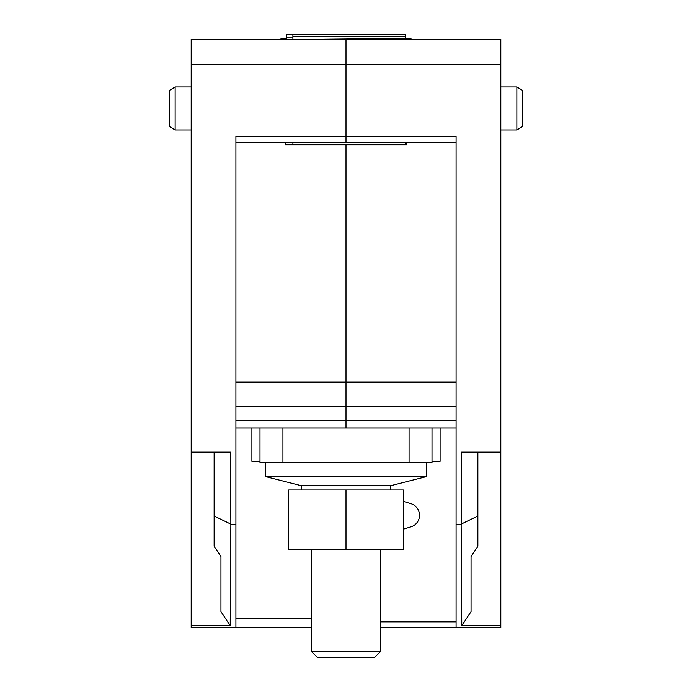 <?xml version="1.0" encoding="UTF-8"?>
<svg xmlns="http://www.w3.org/2000/svg" width="692" height="692" viewBox="0 0 692 692"><rect width="100%" height="100%" fill="white"/><g stroke="black" fill="none" stroke-linecap="round" stroke-linejoin="round"><path stroke-width="1.04" d="M235.911 219.355L235.911 142.232L346 142.232L346 39.323L346 142.232L456.089 142.232L456.089 382.088L235.911 382.088L235.911 219.355M191.191 625.62L191.191 452.136L230.479 452.136L230.851 524.527L230.211 625.62L191.191 625.62L191.191 627.583L235.911 627.583L235.911 136.506L456.089 136.506L456.089 627.583L500.809 627.583L500.809 39.323L191.191 39.323L191.191 64.503L500.809 64.503M191.191 452.136L191.191 64.503M230.851 524.527L235.911 524.527M456.089 420.606L346 420.606L346 428.054L346 382.088L346 420.606L235.911 420.606M456.089 428.054L235.911 428.054M406.775 142.232L406.775 144.818L346 144.818L346 382.088L346 144.818L285.225 144.818L285.225 142.232M311.599 627.583L235.911 627.583M259.993 461.313L251.905 461.313L251.905 428.054M403.332 501.397L410.987 503.733A12.075 12.075 0 0 1 410.987 526.828L403.332 529.172M456.089 406.671L235.911 406.671M220.947 611.667L220.947 556.498L220.947 611.667L230.211 625.62M214.131 452.136L214.131 516.033L230.479 523.965M214.131 516.033L214.131 546.23L220.947 556.498M175.137 129.966L169.402 126.524L169.402 90.41L175.137 86.967L175.137 129.966L191.191 129.966M317.983 39.323L408.583 38.337A5.242 5.242 0 0 1 411.697 39.323M379.96 39.323L379.96 38.648M456.089 524.527L461.149 524.527L461.521 523.965L461.521 452.136L500.809 452.136M461.521 523.965L477.869 516.033L477.869 546.23L471.053 556.498L471.053 611.667L471.053 556.498M461.149 524.527L461.789 625.62L471.053 611.667M477.869 516.033L477.869 452.136M461.789 625.62L500.809 625.62M440.095 428.054L440.095 461.313L432.007 461.313M456.089 627.583L380.401 627.583M516.863 86.967L522.598 90.41L522.598 126.524L516.863 129.966L516.863 86.967L500.809 86.967M280.303 39.323A5.242 5.242 0 0 1 283.417 38.337L286.713 38.371M346 549.612L403.332 549.612L403.332 489.979L288.668 489.979L288.668 549.612L346 549.612L346 489.979M409.067 428.054L409.067 462.455L282.933 462.455L282.933 428.054M426.272 462.455L426.272 476.658L265.728 476.658L265.728 462.455M426.272 476.658L391.871 485.395L300.129 485.395L265.728 476.658M406.775 144.818L405.287 144.818L405.287 142.232M405.287 38.371L405.287 34.6L292.906 34.6L292.906 39.323M292.906 142.232L292.906 144.818L285.225 144.818M292.906 34.6L286.713 34.6L286.713 39.323M282.933 462.455L259.993 462.455L259.993 428.054M409.067 462.455L432.007 462.455L432.007 428.054M317.334 657.4L374.666 657.4L380.401 651.665L311.599 651.665L317.334 657.4M235.911 618.414L311.599 618.414M380.401 621.848L456.089 621.848M292.906 36.313L405.287 36.313M292.906 37.904L286.713 37.904M175.137 86.967L191.191 86.967M516.863 129.966L500.809 129.966M301.279 485.395L301.279 489.979M390.72 485.395L390.72 489.979M311.599 549.612L311.599 651.665M380.401 549.612L380.401 651.665"/></g></svg>
